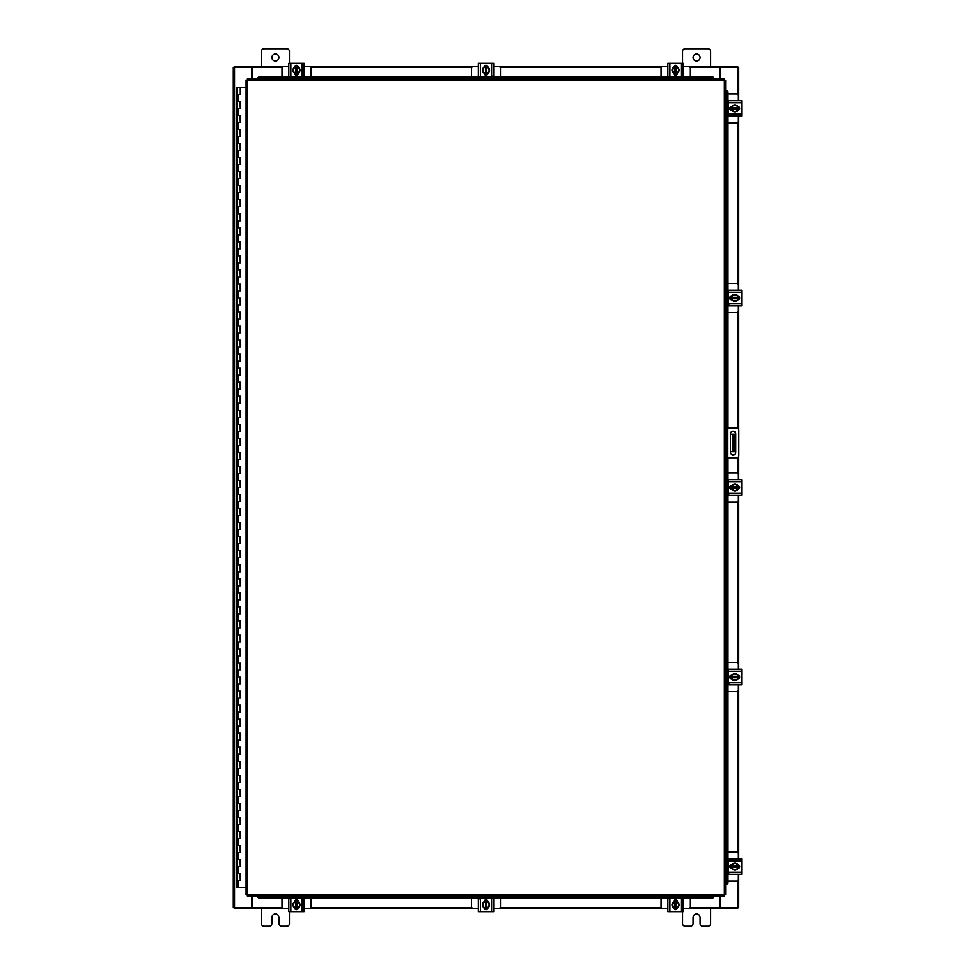 <?xml version="1.0" encoding="UTF-8"?>
<svg xmlns="http://www.w3.org/2000/svg" width="975" height="975" viewBox="0 0 975 975"><rect width="100%" height="100%" fill="white"/><g stroke="black" fill="none" stroke-linecap="round" stroke-linejoin="round"><path stroke-width="1.46" d="M236.876 873.6L240.289 873.6L236.876 873.6M240.069 880.62L236.779 880.62L240.289 880.62L240.069 873.6M236.876 859.56L240.289 859.56L236.876 859.56M240.069 866.58L236.779 866.58L240.289 866.58L240.069 859.56M236.876 845.52L240.289 845.52L236.876 845.52M240.069 852.54L236.779 852.54L240.289 852.54L240.069 845.52M236.876 831.48L240.289 831.48L236.876 831.48M240.069 838.5L236.779 838.5L240.289 838.5L240.069 831.48M236.876 817.44L240.289 817.44L236.876 817.44M240.069 824.46L236.779 824.46L240.289 824.46L240.069 817.44M236.876 803.4L240.289 803.4L236.876 803.4M240.069 810.42L236.779 810.42L240.289 810.42L240.069 803.4M236.876 789.36L240.289 789.36L236.876 789.36M240.069 796.38L236.779 796.38L240.289 796.38L240.069 789.36M236.876 775.32L240.289 775.32L236.876 775.32M240.069 782.34L236.779 782.34L240.289 782.34L240.069 775.32M236.876 761.28L240.289 761.28L236.876 761.28M240.069 768.3L236.779 768.3L240.289 768.3L240.069 761.28M236.876 747.24L240.289 747.24L236.876 747.24M240.069 754.26L236.779 754.26L240.289 754.26L240.069 747.24M236.876 733.2L240.289 733.2L236.876 733.2M240.069 740.22L236.779 740.22L240.289 740.22L240.069 733.2M236.876 719.16L240.289 719.16L236.876 719.16M240.069 726.18L236.779 726.18L240.289 726.18L240.069 719.16M236.876 705.12L240.289 705.12L236.876 705.12M240.069 712.14L236.779 712.14L240.289 712.14L240.069 705.12M236.876 691.08L240.289 691.08L236.876 691.08M240.069 698.1L236.779 698.1L240.289 698.1L240.069 691.08M236.876 677.04L240.289 677.04L236.876 677.04M240.069 684.06L236.779 684.06L240.289 684.06L240.069 677.04M236.876 663L240.289 663L236.876 663M240.069 670.02L236.779 670.02L240.289 670.02L240.069 663M236.876 648.96L240.289 648.96L236.876 648.96M240.069 655.98L236.779 655.98L240.289 655.98L240.069 648.96M236.876 634.92L240.289 634.92L236.876 634.92M240.069 641.94L236.779 641.94L240.289 641.94L240.069 634.92M236.876 620.88L240.289 620.88L236.876 620.88M240.069 627.9L236.779 627.9L240.289 627.9L240.069 620.88M236.876 606.84L240.289 606.84L236.876 606.84M240.069 613.86L236.779 613.86L240.289 613.86L240.069 606.84M236.876 592.8L240.289 592.8L236.876 592.8M240.069 599.82L236.779 599.82L240.289 599.82L240.069 592.8M236.876 578.76L240.289 578.76L236.876 578.76M240.069 585.78L236.779 585.78L240.289 585.78L240.069 578.76M236.876 564.72L240.289 564.72L236.876 564.72M240.069 571.74L236.779 571.74L240.289 571.74L240.069 564.72M236.876 550.68L240.289 550.68L236.876 550.68M240.069 557.7L236.779 557.7L240.289 557.7L240.069 550.68M236.876 536.64L240.289 536.64L236.876 536.64M240.069 543.66L236.779 543.66L240.289 543.66L240.069 536.64M236.876 522.6L240.289 522.6L236.876 522.6M240.069 529.62L236.779 529.62L240.289 529.62L240.069 522.6M236.876 508.56L240.289 508.56L236.876 508.56M240.069 515.58L236.779 515.58L240.289 515.58L240.069 508.56M236.876 494.52L240.289 494.52L236.876 494.52M240.069 501.54L236.779 501.54L240.289 501.54L240.069 494.52M236.876 480.48L240.289 480.48L236.876 480.48M240.069 487.5L236.779 487.5L240.289 487.5L240.069 480.48M236.876 466.44L240.289 466.44L236.876 466.44M240.069 473.46L236.779 473.46L240.289 473.46L240.069 466.44M236.876 452.4L240.289 452.4L236.876 452.4M240.069 459.42L236.779 459.42L240.289 459.42L240.069 452.4M236.876 438.36L240.289 438.36L236.876 438.36M240.069 445.38L236.779 445.38L240.289 445.38L240.069 438.36M236.876 424.32L240.289 424.32L236.876 424.32M240.069 431.34L236.779 431.34L240.289 431.34L240.069 424.32M236.876 410.28L240.289 410.28L236.876 410.28M240.069 417.3L236.779 417.3L240.289 417.3L240.069 410.28M236.876 396.24L240.289 396.24L236.876 396.24M240.069 403.26L236.779 403.26L240.289 403.26L240.069 396.24M236.876 382.2L240.289 382.2L236.876 382.2M240.069 389.22L236.779 389.22L240.289 389.22L240.069 382.2M236.876 368.16L240.289 368.16L236.876 368.16M240.069 375.18L236.779 375.18L240.289 375.18L240.069 368.16M236.876 354.12L240.289 354.12L236.876 354.12M240.069 361.14L236.779 361.14L240.289 361.14L240.069 354.12M236.876 340.08L240.289 340.08L236.876 340.08M240.069 347.1L236.779 347.1L240.289 347.1L240.069 340.08M236.876 326.04L240.289 326.04L236.876 326.04M240.069 333.06L236.779 333.06L240.289 333.06L240.069 326.04M236.876 312L240.289 312L236.876 312M240.069 319.02L236.779 319.02L240.289 319.02L240.069 312M236.876 297.96L240.289 297.96L236.876 297.96M240.069 304.98L236.779 304.98L240.289 304.98L240.069 297.96M236.876 283.92L240.289 283.92L236.876 283.92M240.069 290.94L236.779 290.94L240.289 290.94L240.069 283.92M236.876 269.88L240.289 269.88L236.876 269.88M240.069 276.9L236.779 276.9L240.289 276.9L240.069 269.88M236.876 255.84L240.289 255.84L236.876 255.84M240.069 262.86L236.779 262.86L240.289 262.86L240.069 255.84M236.876 241.8L240.289 241.8L236.876 241.8M240.069 248.82L236.779 248.82L240.289 248.82L240.069 241.8M236.876 227.76L240.289 227.76L236.876 227.76M240.069 234.78L236.779 234.78L240.289 234.78L240.069 227.76M236.876 213.72L240.289 213.72L236.876 213.72M240.069 220.74L236.779 220.74L240.289 220.74L240.069 213.72M236.876 199.68L240.289 199.68L236.876 199.68M240.069 206.7L236.779 206.7L240.289 206.7L240.069 199.68M236.876 185.64L240.289 185.64L236.876 185.64M240.069 192.66L236.779 192.66L240.289 192.66L240.069 185.64M236.876 171.6L240.289 171.6L236.876 171.6M240.069 178.62L236.779 178.62L240.289 178.62L240.069 171.6M236.876 157.56L240.289 157.56L236.876 157.56M240.069 164.58L236.779 164.58L240.289 164.58L240.069 157.56M236.876 143.52L240.289 143.52L236.876 143.52M240.069 150.54L236.779 150.54L240.289 150.54L240.069 143.52M236.876 129.48L240.289 129.48L236.876 129.48M240.069 136.5L236.779 136.5L240.289 136.5L240.069 129.48M236.876 115.44L240.289 115.44L236.876 115.44M240.069 122.46L236.779 122.46L240.289 122.46L240.069 115.44M236.876 101.4L240.289 101.4L236.876 101.4M240.069 108.42L236.779 108.42L240.289 108.42L240.069 101.4M240.179 87.36L236.876 87.36M240.069 94.38L236.779 94.38L240.289 94.38L240.289 87.36L246.09 87.36M236.779 87.36L236.779 887.64L246.09 887.64M693.115 57.525A3.51 3.51 0 0 0 696.625 61.035A3.51 3.51 0 0 0 700.135 57.525A3.51 3.51 0 0 0 696.625 54.015A3.51 3.51 0 0 0 693.115 57.525M710.665 66.3L710.665 51.419A2.669 2.669 0 0 0 707.996 48.75L685.254 48.75A2.669 2.669 0 0 0 682.585 51.419L682.585 63.338M682.585 911.662L682.585 923.581A2.669 2.669 0 0 0 685.254 926.25L690.446 926.25A2.669 2.669 0 0 0 693.115 923.581L693.115 917.475A3.51 3.51 0 0 1 696.625 913.965A3.51 3.51 0 0 1 700.135 917.475L700.135 923.581A2.669 2.669 0 0 0 702.804 926.25L707.996 926.25A2.669 2.669 0 0 0 710.665 923.581L710.665 908.7M734.87 451.766L733.054 451.766L733.054 434.216L734.87 434.216L734.87 451.766M730.494 451.766L733.054 451.766M734.87 437.726L733.748 437.726L733.748 448.256L734.87 448.256M730.494 434.216L733.054 434.216M733.748 451.766L733.748 448.256M733.748 437.726L733.748 434.216M725.644 428.11L736.649 428.11A2.194 2.194 0 0 1 738.831 430.304L738.831 455.691A2.194 2.194 0 0 1 736.649 457.872L725.644 457.872M727.045 457.872L727.045 428.11M735.759 452.254L735.759 433.814A2.633 2.633 0 0 0 733.127 431.182A2.633 2.633 0 0 0 730.494 433.814L730.494 452.254A2.633 2.633 0 0 0 733.127 454.886A2.633 2.633 0 0 0 735.759 452.254M271.915 57.525A3.51 3.51 0 0 0 275.425 61.035A3.51 3.51 0 0 0 278.935 57.525A3.51 3.51 0 0 0 275.425 54.015A3.51 3.51 0 0 0 271.915 57.525M289.465 63.338L289.465 51.419A2.669 2.669 0 0 0 286.796 48.75L264.054 48.75A2.669 2.669 0 0 0 261.385 51.419L261.385 66.3M261.385 908.7L261.385 923.581A2.669 2.669 0 0 0 264.054 926.25L269.246 926.25A2.669 2.669 0 0 0 271.915 923.581L271.915 917.475A3.51 3.51 0 0 1 275.425 913.965A3.51 3.51 0 0 1 278.935 917.475L278.935 923.581A2.669 2.669 0 0 0 281.604 926.25L286.796 926.25A2.669 2.669 0 0 0 289.465 923.581L289.465 911.662M727.63 501.967L736.71 501.967A1.682 1.682 0 0 0 738.404 500.273L738.404 495.154M738.404 479.846L738.404 474.727A1.682 1.682 0 0 0 736.71 473.033L727.63 473.033M738.611 485.745L738.611 489.255M731.165 489.365L731.165 485.635M737.965 485.806A3.51 3.51 0 0 1 737.965 489.194M737.892 489.304A3.51 3.51 0 0 1 734.955 491.01M734.833 491.01A3.51 3.51 0 0 1 731.884 489.304M731.823 489.194A3.51 3.51 0 0 1 731.823 485.806M731.884 485.696A3.51 3.51 0 0 1 734.833 483.99M734.955 483.99A3.51 3.51 0 0 1 737.892 485.696M736.564 484.916A3.071 3.071 0 0 1 737.917 486.976L737.965 485.733A3.547 3.547 0 0 0 737.953 485.721L734.894 483.953L731.823 485.721A3.547 3.547 0 0 1 731.823 485.721L731.823 488.024L737.917 488.024A3.071 3.071 0 0 1 736.564 490.084L734.894 491.047L731.823 489.279L731.859 488.024A3.071 3.071 0 0 0 733.212 490.084M733.212 484.916A3.071 3.071 0 0 0 731.859 486.976L737.965 486.976L737.965 489.267L736.564 490.084M733.493 484.758A3.071 3.071 0 0 1 736.283 484.758M736.283 490.242A3.071 3.071 0 0 1 733.493 490.242M737.795 485.526A1.974 1.974 0 0 1 739.696 487.5A1.974 1.974 0 0 1 737.795 489.474M728.922 493.813L728.081 493.813M728.081 481.882L728.081 479.846L741.695 479.846L741.695 481.882L728.081 481.882L728.081 493.118L741.695 493.118L741.695 495.154L728.081 495.154L728.081 493.118M731.981 489.474L731.811 489.474A1.974 1.974 0 0 1 729.836 487.5A1.974 1.974 0 0 1 731.811 485.526L731.981 485.526M741.695 481.882L741.695 493.118M727.63 122.887L736.71 122.887A1.682 1.682 0 0 0 738.404 121.192L738.404 116.074M738.404 100.766L738.404 95.648A1.682 1.682 0 0 0 736.71 93.953L727.63 93.953M738.611 106.665L738.611 110.175M731.165 110.285L731.165 106.555M737.965 106.726A3.51 3.51 0 0 1 737.965 110.114M737.892 110.224A3.51 3.51 0 0 1 734.955 111.93M734.833 111.93A3.51 3.51 0 0 1 731.884 110.224M731.823 110.114A3.51 3.51 0 0 1 731.823 106.726M731.884 106.616A3.51 3.51 0 0 1 734.833 104.91M734.955 104.91A3.51 3.51 0 0 1 737.892 106.616M736.564 105.836A3.071 3.071 0 0 1 737.917 107.896L737.965 106.653A3.547 3.547 0 0 0 737.953 106.641L734.894 104.873L731.823 106.641A3.547 3.547 0 0 1 731.823 106.641L731.823 108.944L737.917 108.944A3.071 3.071 0 0 1 736.564 111.004L734.894 111.967L731.823 110.199L731.859 108.944A3.071 3.071 0 0 0 733.212 111.004M733.212 105.836A3.071 3.071 0 0 0 731.859 107.896L737.965 107.896L737.965 110.187L736.564 111.004M733.493 105.678A3.071 3.071 0 0 1 736.283 105.678M736.283 111.162A3.071 3.071 0 0 1 733.493 111.162M737.795 106.446A1.974 1.974 0 0 1 739.696 108.42A1.974 1.974 0 0 1 737.795 110.394M728.922 114.733L728.081 114.733M728.081 102.802L728.081 100.766L741.695 100.766L741.695 102.802L728.081 102.802L728.081 114.038L741.695 114.038L741.695 116.074L728.081 116.074L728.081 114.038M731.981 110.394L731.811 110.394A1.974 1.974 0 0 1 729.836 108.42A1.974 1.974 0 0 1 731.811 106.446L731.981 106.446M741.695 102.802L741.695 114.038M728.922 116.074L728.081 116.074M728.081 100.766L729.653 100.766M732.042 116.074L733.797 116.074M739.94 116.074L741.695 116.074M741.695 100.766L739.94 100.766M733.797 100.766L732.042 100.766M727.63 312.427L736.71 312.427A1.682 1.682 0 0 0 738.404 310.733L738.404 305.614M738.404 290.306L738.404 285.188A1.682 1.682 0 0 0 736.71 283.493L727.63 283.493M738.611 296.205L738.611 299.715M731.165 299.825L731.165 296.095M737.965 296.266A3.51 3.51 0 0 1 737.965 299.654M737.892 299.764A3.51 3.51 0 0 1 734.955 301.47M734.833 301.47A3.51 3.51 0 0 1 731.884 299.764M731.823 299.654A3.51 3.51 0 0 1 731.823 296.266M731.884 296.156A3.51 3.51 0 0 1 734.833 294.45M734.955 294.45A3.51 3.51 0 0 1 737.892 296.156M736.564 295.376A3.071 3.071 0 0 1 737.917 297.436L737.965 296.193A3.547 3.547 0 0 0 737.953 296.181L734.894 294.413L731.823 296.181A3.547 3.547 0 0 0 731.823 296.193L731.823 298.484L737.917 298.484A3.071 3.071 0 0 1 736.564 300.544L734.894 301.507L731.823 299.739L731.859 298.484A3.071 3.071 0 0 0 733.212 300.544M733.212 295.376A3.071 3.071 0 0 0 731.859 297.436L737.965 297.436L737.965 299.727L736.564 300.544M733.493 295.218A3.071 3.071 0 0 1 736.283 295.218M736.283 300.702A3.071 3.071 0 0 1 733.493 300.702M737.795 295.986A1.974 1.974 0 0 1 739.696 297.96A1.974 1.974 0 0 1 737.795 299.934M728.922 304.273L728.081 304.273M728.081 292.342L728.081 290.306L741.695 290.306L741.695 292.342L728.081 292.342L728.081 303.578L741.695 303.578L741.695 305.614L728.081 305.614L728.081 303.578M731.981 299.934L731.811 299.934A1.974 1.974 0 0 1 729.836 297.96A1.974 1.974 0 0 1 731.811 295.986L731.981 295.986M741.695 292.342L741.695 303.578M728.922 305.614L728.081 305.614M732.042 305.614L733.797 305.614M739.94 305.614L741.695 305.614M741.695 290.306L739.94 290.306M733.797 290.306L732.042 290.306M310.94 77.025L310.94 68.323A1.682 1.682 0 0 0 309.258 66.641L304.127 66.641M288.832 66.641L283.701 66.641A1.682 1.682 0 0 0 282.019 68.323L282.019 77.025M294.718 66.434L298.24 66.434M298.35 73.868L294.621 73.868M294.779 67.08A3.51 3.51 0 0 1 298.179 67.08M298.289 67.141A3.51 3.51 0 0 1 299.995 70.09M299.995 70.212A3.51 3.51 0 0 1 298.289 73.162M298.179 73.222A3.51 3.51 0 0 1 294.779 73.222M294.669 73.162A3.51 3.51 0 0 1 292.975 70.212M292.975 70.09A3.51 3.51 0 0 1 294.669 67.141M293.902 68.482A3.071 3.071 0 0 1 295.949 67.117L294.706 67.08L292.939 70.151L294.706 73.222L297.009 73.222L297.009 67.117L298.252 67.08L300.032 70.151L298.252 73.222L297.009 73.186A3.071 3.071 0 0 0 299.057 71.821M293.902 71.821A3.071 3.071 0 0 0 295.949 73.186L295.949 67.08L297.009 67.117A3.071 3.071 0 0 1 299.057 68.482M293.743 71.553A3.071 3.071 0 0 1 293.743 68.75M299.215 68.75A3.071 3.071 0 0 1 299.215 71.553M294.511 67.251A1.974 1.974 0 0 1 296.485 65.349A1.974 1.974 0 0 1 298.447 67.251M302.798 76.123L302.798 76.964M290.867 76.964L288.832 76.964L288.832 63.338L290.867 63.338L290.867 76.964L302.092 76.964L302.092 63.338L304.127 63.338L304.127 76.964L302.092 76.964M298.447 73.052L298.447 73.235A1.974 1.974 0 0 1 296.485 75.209A1.974 1.974 0 0 1 294.511 73.235L294.511 73.052M290.867 63.338L302.092 63.338M500.48 77.025L500.48 68.323A1.682 1.682 0 0 0 498.798 66.641L493.667 66.641M478.372 66.641L473.241 66.641A1.682 1.682 0 0 0 471.559 68.323L471.559 77.025M484.258 66.434L487.78 66.434M487.89 73.868L484.161 73.868M484.319 67.08A3.51 3.51 0 0 1 487.719 67.08M487.829 67.141A3.51 3.51 0 0 1 489.535 70.09M489.535 70.212A3.51 3.51 0 0 1 487.829 73.162M487.719 73.222A3.51 3.51 0 0 1 484.319 73.222M484.209 73.162A3.51 3.51 0 0 1 482.515 70.212M482.515 70.09A3.51 3.51 0 0 1 484.209 67.141M483.442 68.482A3.071 3.071 0 0 1 485.489 67.117L484.246 67.08L482.479 70.151L484.246 73.222L486.549 73.222L486.549 67.117L487.793 67.08L489.572 70.151L487.793 73.222L486.549 73.186A3.071 3.071 0 0 0 488.597 71.821M483.442 71.821A3.071 3.071 0 0 0 485.489 73.186L485.489 67.08L486.549 67.117A3.071 3.071 0 0 1 488.597 68.482M483.283 71.553A3.071 3.071 0 0 1 483.283 68.75M488.755 68.75A3.071 3.071 0 0 1 488.755 71.553M484.051 67.251A1.974 1.974 0 0 1 486.025 65.349A1.974 1.974 0 0 1 487.987 67.251M492.338 76.123L492.338 76.964M480.407 76.964L478.372 76.964L478.372 63.338L480.407 63.338L480.407 76.964L491.632 76.964L491.632 63.338L493.667 63.338L493.667 76.964L491.632 76.964M487.987 73.052L487.987 73.235A1.974 1.974 0 0 1 486.025 75.209A1.974 1.974 0 0 1 484.051 73.235L484.051 73.052M480.407 63.338L491.632 63.338M690.02 77.025L690.02 68.323A1.682 1.682 0 0 0 688.338 66.641L683.207 66.641M667.912 66.641L662.781 66.641A1.682 1.682 0 0 0 661.099 68.323L661.099 77.025M673.798 66.434L677.32 66.434M677.43 73.868L673.701 73.868M673.859 67.08A3.51 3.51 0 0 1 677.259 67.08M677.369 67.141A3.51 3.51 0 0 1 679.075 70.09M679.075 70.212A3.51 3.51 0 0 1 677.369 73.162M677.259 73.222A3.51 3.51 0 0 1 673.859 73.222M673.749 73.162A3.51 3.51 0 0 1 672.055 70.212M672.055 70.09A3.51 3.51 0 0 1 673.749 67.141M672.982 68.482A3.071 3.071 0 0 1 675.029 67.117L673.786 67.08L672.019 70.151L673.786 73.222L676.089 73.222L676.089 67.117L677.332 67.08L679.112 70.151L677.332 73.222L676.089 73.186A3.071 3.071 0 0 0 678.137 71.821M672.982 71.821A3.071 3.071 0 0 0 675.029 73.186L675.029 67.08L676.089 67.117A3.071 3.071 0 0 1 678.137 68.482M672.823 71.553A3.071 3.071 0 0 1 672.823 68.75M678.295 68.75A3.071 3.071 0 0 1 678.295 71.553M673.591 67.251A1.974 1.974 0 0 1 675.565 65.349A1.974 1.974 0 0 1 677.527 67.251M681.878 76.123L681.878 76.964M669.947 76.964L667.912 76.964L667.912 63.338L669.947 63.338L669.947 76.964L681.172 76.964L681.172 63.338L683.207 63.338L683.207 76.964L681.172 76.964M677.527 73.052L677.527 73.235A1.974 1.974 0 0 1 675.565 75.209A1.974 1.974 0 0 1 673.591 73.235L673.591 73.052M669.947 63.338L681.172 63.338M724.401 80.255L725.644 80.267L725.644 894.733L724.401 894.745L724.388 895.976L247.333 895.976L247.321 894.745L246.09 894.733L246.09 80.267L247.321 80.255L247.333 79.024L724.388 79.024L724.401 80.255L247.321 80.255L247.321 894.745L724.401 894.745L724.401 80.255M725.912 457.872L725.912 884.203A1.402 1.219 -90 0 0 727.106 882.802L727.63 882.802A1.402 1.219 90 0 1 726.436 884.203L726.412 884.203M727.63 92.198L727.106 92.198A1.402 1.219 -90 0 0 725.912 90.797L726.436 90.797A1.402 1.219 90 0 1 727.63 92.198L727.63 428.11M725.912 428.11L726.412 90.797M727.63 457.872L727.63 882.802M727.106 92.198L727.106 428.11M727.106 457.872L727.106 882.802M257.863 896.232L257.863 896.257A1.402 1.219 0 0 0 259.265 897.451L259.265 897.975A1.402 1.219 180 0 1 257.863 896.781L257.863 896.756M712.457 897.975L712.457 897.451A1.402 1.219 0 0 0 713.858 896.257L713.858 896.781A1.402 1.219 180 0 1 712.457 897.975L259.265 897.975M712.457 897.451L259.265 897.451M713.858 78.768L713.858 78.743A1.402 1.219 180 0 0 712.457 77.549L712.457 77.025A1.402 1.219 0 0 1 713.858 78.219L713.858 78.244M259.265 77.025L259.265 77.549A1.402 1.219 180 0 0 257.863 78.743L257.863 78.219A1.402 1.219 0 0 1 259.265 77.025L712.457 77.025M259.265 77.549L712.457 77.549M720.488 895.976L720.488 907.652L738.745 907.652L738.745 874.234M738.745 100.766L738.745 67.348L720.488 67.348L720.488 79.024M251.562 79.024L251.562 67.348L233.305 67.348L233.305 907.652L251.562 907.652L251.562 895.976M738.745 106.738L738.745 110.102M738.745 116.074L738.745 290.306M738.745 296.278L738.745 299.642M738.745 305.614L738.745 429.658M738.745 456.324L738.745 479.846M738.745 485.818L738.745 489.182M738.745 495.154L738.745 669.386M738.745 675.358L738.745 678.722M738.745 684.694L738.745 858.926M738.745 864.898L738.745 868.262M288.832 908.7L252.44 908.7L252.44 895.976M719.611 895.976L719.611 907.652M737.697 907.652L737.697 908.7L720.135 908.7M252.44 907.652L251.916 908.7L234.353 908.7L234.353 907.652M719.611 908.7L683.207 908.7M677.247 908.7L673.871 908.7M667.912 908.7L493.667 908.7M487.707 908.7L484.331 908.7M478.372 908.7L304.127 908.7M298.167 908.7L294.791 908.7M683.207 66.3L719.611 66.3L719.611 79.024M252.44 79.024L252.44 67.348M234.353 67.348L234.353 66.3L251.916 66.3M719.611 67.348L720.135 66.3L737.697 66.3L737.697 67.348M252.44 66.3L288.832 66.3M294.791 66.3L298.167 66.3M304.127 66.3L478.372 66.3M484.331 66.3L487.707 66.3M493.667 66.3L667.912 66.3M673.871 66.3L677.247 66.3M282.019 897.975L282.019 906.677A1.682 1.682 0 0 0 283.701 908.359L288.832 908.359M304.127 908.359L309.258 908.359A1.682 1.682 0 0 0 310.94 906.677L310.94 897.975M298.24 908.566L294.718 908.566M294.621 901.132L298.35 901.132M298.179 907.92A3.51 3.51 0 0 1 294.779 907.92M294.669 907.859A3.51 3.51 0 0 1 292.975 904.91M292.975 904.788A3.51 3.51 0 0 1 294.669 901.838M294.779 901.777A3.51 3.51 0 0 1 298.179 901.777M298.289 901.838A3.51 3.51 0 0 1 299.995 904.788M299.995 904.91A3.51 3.51 0 0 1 298.289 907.859M299.057 906.518A3.071 3.071 0 0 1 297.009 907.883L298.252 907.92L300.032 904.849L298.252 901.777L295.949 901.777L295.949 907.883L294.706 907.92L292.939 904.849L294.706 901.777L295.949 901.814A3.071 3.071 0 0 0 293.902 903.179M299.057 903.179A3.071 3.071 0 0 0 297.009 901.814L297.009 907.92L295.949 907.883A3.071 3.071 0 0 1 293.902 906.518M299.215 903.447A3.071 3.071 0 0 1 299.215 906.25M293.743 906.25A3.071 3.071 0 0 1 293.743 903.447M298.447 907.749A1.974 1.974 0 0 1 296.485 909.651A1.974 1.974 0 0 1 294.511 907.749M290.16 898.877L290.16 898.036M302.092 898.036L304.127 898.036L304.127 911.662L302.092 911.662L302.092 898.036L290.867 898.036L290.867 911.662L288.832 911.662L288.832 898.036L290.867 898.036M294.511 901.948L294.511 901.765A1.974 1.974 0 0 1 296.485 899.791A1.974 1.974 0 0 1 298.447 901.765L298.447 901.948M302.092 911.662L290.867 911.662M471.559 897.975L471.559 906.677A1.682 1.682 0 0 0 473.241 908.359L478.372 908.359M493.667 908.359L498.798 908.359A1.682 1.682 0 0 0 500.48 906.677L500.48 897.975M487.78 908.566L484.258 908.566M484.161 901.132L487.89 901.132M487.719 907.92A3.51 3.51 0 0 1 484.319 907.92M484.209 907.859A3.51 3.51 0 0 1 482.515 904.91M482.515 904.788A3.51 3.51 0 0 1 484.209 901.838M484.319 901.777A3.51 3.51 0 0 1 487.719 901.777M487.829 901.838A3.51 3.51 0 0 1 489.535 904.788M489.535 904.91A3.51 3.51 0 0 1 487.829 907.859M488.597 906.518A3.071 3.071 0 0 1 486.549 907.883L487.793 907.92L489.572 904.849L487.793 901.777L485.489 901.777L485.489 907.883L484.246 907.92L482.479 904.849L484.246 901.777L485.489 901.814A3.071 3.071 0 0 0 483.442 903.179M488.597 903.179A3.071 3.071 0 0 0 486.549 901.814L486.549 907.92L485.489 907.883A3.071 3.071 0 0 1 483.442 906.518M488.755 903.447A3.071 3.071 0 0 1 488.755 906.25M483.283 906.25A3.071 3.071 0 0 1 483.283 903.447M487.987 907.749A1.974 1.974 0 0 1 486.025 909.651A1.974 1.974 0 0 1 484.051 907.749M479.7 898.877L479.7 898.036M491.632 898.036L493.667 898.036L493.667 911.662L491.632 911.662L491.632 898.036L480.407 898.036L480.407 911.662L478.372 911.662L478.372 898.036L480.407 898.036M484.051 901.948L484.051 901.765A1.974 1.974 0 0 1 486.025 899.791A1.974 1.974 0 0 1 487.987 901.765L487.987 901.948M491.632 911.662L480.407 911.662M661.099 897.975L661.099 906.677A1.682 1.682 0 0 0 662.781 908.359L667.912 908.359M683.207 908.359L688.338 908.359A1.682 1.682 0 0 0 690.02 906.677L690.02 897.975M677.32 908.566L673.798 908.566M673.701 901.132L677.43 901.132M677.259 907.92A3.51 3.51 0 0 1 673.859 907.92M673.749 907.859A3.51 3.51 0 0 1 672.055 904.91M672.055 904.788A3.51 3.51 0 0 1 673.749 901.838M673.859 901.777A3.51 3.51 0 0 1 677.259 901.777M677.369 901.838A3.51 3.51 0 0 1 679.075 904.788M679.075 904.91A3.51 3.51 0 0 1 677.369 907.859M678.137 906.518A3.071 3.071 0 0 1 676.089 907.883L677.332 907.92L679.112 904.849L677.332 901.777L675.029 901.777L675.029 907.883L673.786 907.92L672.019 904.849L673.786 901.777L675.029 901.814A3.071 3.071 0 0 0 672.982 903.179M678.137 903.179A3.071 3.071 0 0 0 676.089 901.814L676.089 907.92L675.029 907.883A3.071 3.071 0 0 1 672.982 906.518M678.295 903.447A3.071 3.071 0 0 1 678.295 906.25M672.823 906.25A3.071 3.071 0 0 1 672.823 903.447M677.527 907.749A1.974 1.974 0 0 1 675.565 909.651A1.974 1.974 0 0 1 673.591 907.749M669.24 898.877L669.24 898.036M681.172 898.036L683.207 898.036L683.207 911.662L681.172 911.662L681.172 898.036L669.947 898.036L669.947 911.662L667.912 911.662L667.912 898.036L669.947 898.036M673.591 901.948L673.591 901.765A1.974 1.974 0 0 1 675.565 899.791A1.974 1.974 0 0 1 677.527 901.765L677.527 901.948M681.172 911.662L669.947 911.662M727.63 881.047L736.71 881.047A1.682 1.682 0 0 0 738.404 879.352L738.404 874.234M738.404 858.926L738.404 853.807A1.682 1.682 0 0 0 736.71 852.113L727.63 852.113M738.611 864.825L738.611 868.335M731.165 868.445L731.165 864.715M737.965 864.886A3.51 3.51 0 0 1 737.965 868.274M737.892 868.384A3.51 3.51 0 0 1 734.955 870.09M734.833 870.09A3.51 3.51 0 0 1 731.884 868.384M731.823 868.274A3.51 3.51 0 0 1 731.823 864.886M731.884 864.776A3.51 3.51 0 0 1 734.833 863.07M734.955 863.07A3.51 3.51 0 0 1 737.892 864.776M736.564 863.996A3.071 3.071 0 0 1 737.917 866.056L737.965 864.813A3.547 3.547 0 0 0 737.953 864.801L734.894 863.033L731.823 864.801A3.547 3.547 0 0 1 731.823 864.801L731.823 867.104L737.917 867.104A3.071 3.071 0 0 1 736.564 869.164L734.894 870.127L731.823 868.359L731.859 867.104A3.071 3.071 0 0 0 733.212 869.164M733.212 863.996A3.071 3.071 0 0 0 731.859 866.056L737.965 866.056L737.965 868.347L736.564 869.164M733.493 863.838A3.071 3.071 0 0 1 736.283 863.838M736.283 869.322A3.071 3.071 0 0 1 733.493 869.322M737.795 864.606A1.974 1.974 0 0 1 739.696 866.58A1.974 1.974 0 0 1 737.795 868.554M728.922 872.893L728.081 872.893M728.081 860.962L728.081 858.926L741.695 858.926L741.695 860.962L728.081 860.962L728.081 872.198L741.695 872.198L741.695 874.234L728.081 874.234L728.081 872.198M731.981 868.554L731.811 868.554A1.974 1.974 0 0 1 729.836 866.58A1.974 1.974 0 0 1 731.811 864.606L731.981 864.606M741.695 860.962L741.695 872.198M727.63 691.507L736.71 691.507A1.682 1.682 0 0 0 738.404 689.812L738.404 684.694M738.404 669.386L738.404 664.267A1.682 1.682 0 0 0 736.71 662.573L727.63 662.573M738.611 675.285L738.611 678.795M731.165 678.905L731.165 675.175M737.965 675.346A3.51 3.51 0 0 1 737.965 678.734M737.892 678.844A3.51 3.51 0 0 1 734.955 680.55M734.833 680.55A3.51 3.51 0 0 1 731.884 678.844M731.823 678.734A3.51 3.51 0 0 1 731.823 675.346M731.884 675.236A3.51 3.51 0 0 1 734.833 673.53M734.955 673.53A3.51 3.51 0 0 1 737.892 675.236M736.564 674.456A3.071 3.071 0 0 1 737.917 676.516L737.965 675.273A3.547 3.547 0 0 0 737.953 675.261L734.894 673.493L731.823 675.261A3.547 3.547 0 0 1 731.823 675.261L731.823 677.564L737.917 677.564A3.071 3.071 0 0 1 736.564 679.624L734.894 680.587L731.823 678.819A3.547 3.547 0 0 1 731.823 678.807L731.859 677.564A3.071 3.071 0 0 0 733.212 679.624M733.212 674.456A3.071 3.071 0 0 0 731.859 676.516L737.965 676.516L737.965 678.807A3.547 3.547 0 0 1 737.953 678.819L736.564 679.624M733.493 674.298A3.071 3.071 0 0 1 736.283 674.298M736.283 679.782A3.071 3.071 0 0 1 733.493 679.782M737.795 675.066A1.974 1.974 0 0 1 739.696 677.04A1.974 1.974 0 0 1 737.795 679.014M728.922 683.353L728.081 683.353M728.081 671.422L728.081 669.386L741.695 669.386L741.695 671.422L728.081 671.422L728.081 682.658L741.695 682.658L741.695 684.694L728.081 684.694L728.081 682.658M731.981 679.014L731.811 679.014A1.974 1.974 0 0 1 729.836 677.04A1.974 1.974 0 0 1 731.811 675.066L731.981 675.066M741.695 671.422L741.695 682.658M238.534 880.62L238.534 887.64M238.534 866.58L238.534 873.6M238.534 852.54L238.534 859.56M238.534 838.5L238.534 845.52M238.534 824.46L238.534 831.48M238.534 810.42L238.534 817.44M238.534 796.38L238.534 803.4M238.534 782.34L238.534 789.36M238.534 768.3L238.534 775.32M238.534 754.26L238.534 761.28M238.534 740.22L238.534 747.24M238.534 726.18L238.534 733.2M238.534 712.14L238.534 719.16M238.534 698.1L238.534 705.12M238.534 684.06L238.534 691.08M238.534 670.02L238.534 677.04M238.534 655.98L238.534 663M238.534 641.94L238.534 648.96M238.534 627.9L238.534 634.92M238.534 613.86L238.534 620.88M238.534 599.82L238.534 606.84M238.534 585.78L238.534 592.8M238.534 571.74L238.534 578.76M238.534 557.7L238.534 564.72M238.534 543.66L238.534 550.68M238.534 529.62L238.534 536.64M238.534 515.58L238.534 522.6M238.534 501.54L238.534 508.56M238.534 487.5L238.534 494.52M238.534 473.46L238.534 480.48M238.534 459.42L238.534 466.44M238.534 445.38L238.534 452.4M238.534 431.34L238.534 438.36M238.534 417.3L238.534 424.32M238.534 403.26L238.534 410.28M238.534 389.22L238.534 396.24M238.534 375.18L238.534 382.2M238.534 361.14L238.534 368.16M238.534 347.1L238.534 354.12M238.534 333.06L238.534 340.08M238.534 319.02L238.534 326.04M238.534 304.98L238.534 312M238.534 290.94L238.534 297.96M238.534 276.9L238.534 283.92M238.534 262.86L238.534 269.88M238.534 248.82L238.534 255.84M238.534 234.78L238.534 241.8M238.534 220.74L238.534 227.76M238.534 206.7L238.534 213.72M238.534 192.66L238.534 199.68M238.534 178.62L238.534 185.64M238.534 164.58L238.534 171.6M238.534 150.54L238.534 157.56M238.534 136.5L238.534 143.52M238.534 122.46L238.534 129.48M238.534 108.42L238.534 115.44M238.534 94.38L238.534 101.4M727.46 428.11L727.46 457.872M257.863 896.257L713.858 896.257M713.858 78.743L257.863 78.743M737.514 67.348L737.514 94.161M737.514 122.679L737.514 283.701M737.514 312.219L737.514 428.293M737.514 457.702L737.514 473.241M737.514 501.759L737.514 662.781M737.514 691.299L737.514 852.321M737.514 880.839L737.514 907.652M234.536 907.652L234.536 67.348M252.44 907.469L282.214 907.469M310.745 907.469L471.754 907.469M500.285 907.469L661.294 907.469M689.825 907.469L719.611 907.469M719.611 67.531L689.825 67.531M661.294 67.531L500.285 67.531M471.754 67.531L310.745 67.531M282.214 67.531L252.44 67.531M240.289 873.6L240.289 880.62M240.289 859.56L240.289 866.58M240.289 845.52L240.289 852.54M240.289 831.48L240.289 838.5M240.289 817.44L240.289 824.46M240.289 803.4L240.289 810.42M240.289 789.36L240.289 796.38M240.289 775.32L240.289 782.34M240.289 761.28L240.289 768.3M240.289 747.24L240.289 754.26M240.289 733.2L240.289 740.22M240.289 719.16L240.289 726.18M240.289 705.12L240.289 712.14M240.289 691.08L240.289 698.1M240.289 677.04L240.289 684.06M240.289 663L240.289 670.02M240.289 648.96L240.289 655.98M240.289 634.92L240.289 641.94M240.289 620.88L240.289 627.9M240.289 606.84L240.289 613.86M240.289 592.8L240.289 599.82M240.289 578.76L240.289 585.78M240.289 564.72L240.289 571.74M240.289 550.68L240.289 557.7M240.289 536.64L240.289 543.66M240.289 522.6L240.289 529.62M240.289 508.56L240.289 515.58M240.289 494.52L240.289 501.54M240.289 480.48L240.289 487.5M240.289 466.44L240.289 473.46M240.289 452.4L240.289 459.42M240.289 438.36L240.289 445.38M240.289 424.32L240.289 431.34M240.289 410.28L240.289 417.3M240.289 396.24L240.289 403.26M240.289 382.2L240.289 389.22M240.289 368.16L240.289 375.18M240.289 354.12L240.289 361.14M240.289 340.08L240.289 347.1M240.289 326.04L240.289 333.06M240.289 312L240.289 319.02M240.289 297.96L240.289 304.98M240.289 283.92L240.289 290.94M240.289 269.88L240.289 276.9M240.289 255.84L240.289 262.86M240.289 241.8L240.289 248.82M240.289 227.76L240.289 234.78M240.289 213.72L240.289 220.74M240.289 199.68L240.289 206.7M240.289 185.64L240.289 192.66M240.289 171.6L240.289 178.62M240.289 157.56L240.289 164.58M240.289 143.52L240.289 150.54M240.289 129.48L240.289 136.5M240.289 115.44L240.289 122.46M240.289 101.4L240.289 108.42"/></g></svg>

